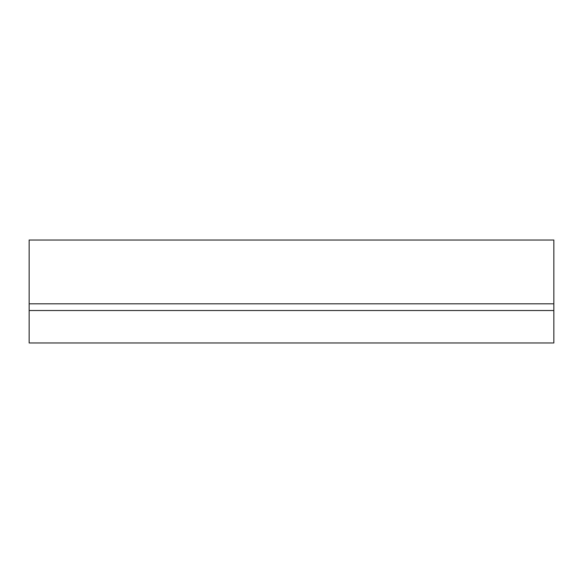 <?xml version="1.0" encoding="UTF-8"?>
<svg xmlns="http://www.w3.org/2000/svg" width="583" height="583" viewBox="0 0 583 583"><rect width="100%" height="100%" fill="white"/><g stroke="black" fill="none" stroke-linecap="round" stroke-linejoin="round"><path stroke-width="0.87" d="M29.15 303.809L553.85 303.809L553.85 240.036L29.15 240.036L29.15 342.964L553.85 342.964L553.85 310.52L29.15 310.52M553.85 303.809L553.85 310.52"/></g></svg>
